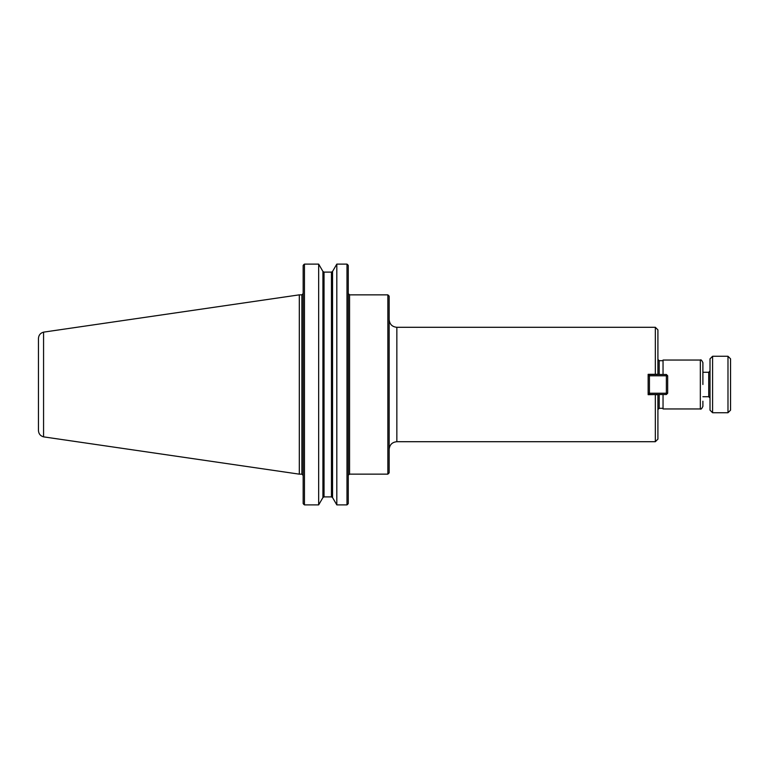 <?xml version="1.0" encoding="UTF-8"?>
<svg xmlns="http://www.w3.org/2000/svg" width="769" height="769" viewBox="0 0 769 769"><rect width="100%" height="100%" fill="white"/><g stroke="black" fill="none" stroke-linecap="round" stroke-linejoin="round"><path stroke-width="1.15" d="M349.559 294.854L387.864 294.854L387.864 474.146L349.559 474.146L349.559 294.854L348.27 293.566M657.908 394.507L648.152 394.689L648.152 374.311L657.908 374.311L657.908 329.863L655.342 327.296L655.342 374.311L657.908 374.493M655.342 441.704L655.342 394.689L657.908 394.689L657.908 439.137L655.342 441.704L396.852 441.704C392.18 442.156 389.604 444.722 389.152 449.404M648.152 374.311L648.152 375.772L649.44 374.493L649.44 375.772L648.152 375.772M702.895 401.187L702.895 406.378C701.741 408.791 700.886 409.646 700.328 408.954L663.041 408.954L663.041 394.507M387.864 294.854L389.152 296.132L389.152 472.868L387.864 474.146M663.041 408.31L659.187 408.31L657.908 409.589M700.328 408.954L700.328 360.046L663.041 360.046L663.041 374.493M700.328 360.046C700.857 359.334 701.713 360.19 702.895 362.622L702.895 384.5M318.664 504.887L322.922 497.562L324.037 496.889L331.449 496.889L331.449 272.111L332.554 271.438L336.812 264.113L346.992 264.113L348.27 265.468L348.27 503.532L346.992 504.887L336.812 504.887L332.554 497.562L331.449 496.889L332.554 497.562L332.554 271.438L331.449 272.111L324.037 272.111L322.922 271.438L318.664 264.113L318.664 504.887L304.447 504.887L303.159 503.532L303.822 504.416M346.992 264.113L346.992 504.887M318.664 264.113L304.447 264.113L318.664 264.113M303.159 265.468L303.822 264.584L303.159 265.468L303.159 503.532M347.607 504.416L348.27 503.532M348.27 265.468L347.607 264.584M324.037 496.889L322.922 497.562L322.922 271.438L324.037 272.111L324.037 496.889M303.822 264.584L304.447 264.113L304.447 504.887M336.812 264.113L336.812 504.887M38.45 338.437L38.45 430.563C38.671 433.87 40.382 435.956 43.564 436.85L43.564 332.141C40.382 333.044 38.671 335.13 38.45 338.437M43.564 332.141L299.314 294.844L299.314 474.156L43.564 436.859M299.314 294.844L301.881 294.844L301.881 474.156L299.314 474.156M666.377 374.493L667.665 375.772L666.377 375.772L666.377 374.493L649.44 374.493M666.377 393.228L667.665 393.228L666.377 394.507L666.377 393.228L649.44 393.228L649.44 394.507L648.152 393.228L649.44 393.228L649.44 375.772L666.377 375.772L666.377 393.228M649.44 394.507L666.377 394.507M667.665 393.228L667.665 375.772M712.584 356.268L727.983 356.268L727.983 412.732L712.584 412.732L710.018 410.165L710.018 358.835L712.584 356.268L712.584 412.732M727.983 356.268L730.55 358.835L730.55 410.165L727.983 412.732M702.895 372.273L708.73 372.273L708.73 396.727L702.895 396.727M389.152 319.596C389.604 324.278 392.18 326.844 396.852 327.296L396.852 441.704M659.187 394.507L659.187 408.31M657.908 359.411L659.187 360.69L659.187 374.493M349.559 474.146L348.319 475.107M396.852 327.296L655.342 327.296M659.187 360.69L663.041 360.69M301.881 474.156L303.159 475.444M301.881 294.844L303.159 293.556M708.73 396.727L710.018 398.015M708.73 372.273L710.018 370.985"/></g></svg>
